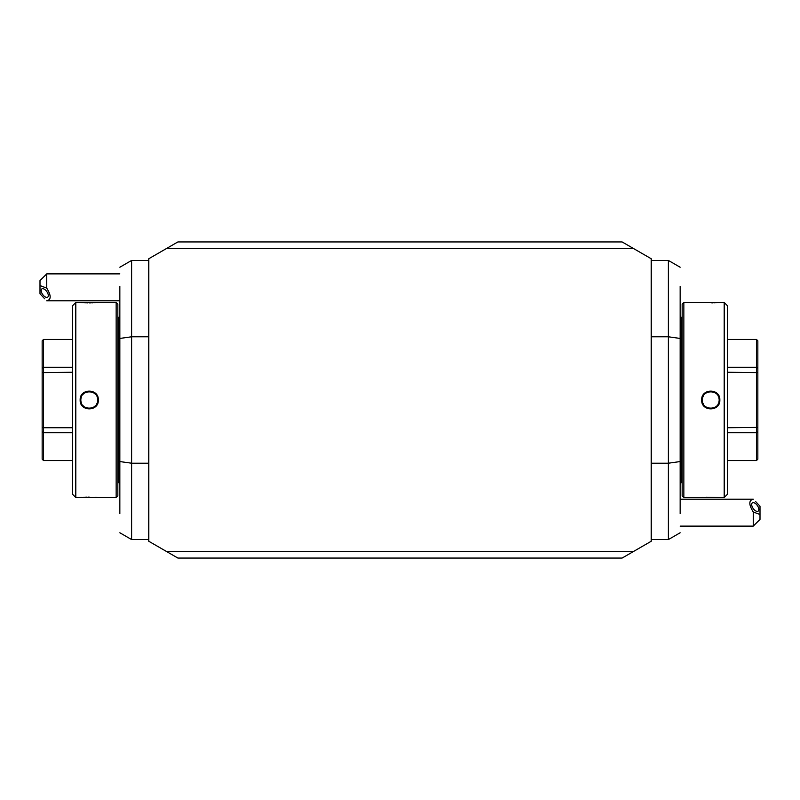 <?xml version="1.0" encoding="UTF-8"?>
<svg xmlns="http://www.w3.org/2000/svg" width="800" height="800" viewBox="0 0 800 800"><rect width="100%" height="100%" fill="white"/><g stroke="black" fill="none" stroke-linecap="round" stroke-linejoin="round"><path stroke-width="1.2" d="M166.25 248.66L177.9 241.93L622.1 241.93L633.75 248.66L166.25 248.66L148.77 258.75L148.77 541.25L166.25 551.34L633.75 551.34L622.1 558.07L177.9 558.07L166.25 551.34M633.75 248.66L651.23 258.75L651.23 541.25L633.75 551.34M753.27 526.12L753.27 512L760 514.49L760 519.39L753.27 526.12L680.15 526.12M755.6 501.54L760 506.15L760 514.49M753.27 499.25C748.7 500.31 748.7 504.56 753.27 512M751.68 504.51A5.04 2.56 -124.9 0 1 752.36 502.86A5.04 2.56 -124.9 0 1 756.35 504.33A5.04 2.56 -124.9 0 1 758.81 509.49A5.04 2.56 -124.9 0 1 758.13 511.14A5.04 2.56 -124.9 0 1 754.14 509.67A5.04 2.56 -124.9 0 1 751.68 504.51M651.23 336.79L668.38 336.79L668.38 260.43L651.23 260.43M651.23 539.57L668.38 539.57L668.38 463.21L651.23 463.21M680.15 338.44L668.38 336.79L668.38 463.21L680.15 461.56L680.15 286.37M680.15 513.63L680.15 461.56M681.11 317.6L682.17 317.6L682.17 484.08L682.17 482.4L681.11 482.4L681.11 317.6L680.15 315.25M683.85 497.53L683.85 302.47L682.17 304.15L682.17 495.85L683.85 497.53L719.83 497.53L706.23 497.21M683.85 302.47L724.21 302.47L724.21 497.53L719.83 497.53M701.67 400C701.13 388.2 720.37 388.2 719.83 400C720.37 411.8 701.14 411.8 701.67 400L702.35 400C701.77 389.18 719.73 389.17 719.16 400C719.73 410.83 701.78 410.83 702.35 400A8.41 8.41 0 0 0 702.36 400.54M711.74 302.89L713.09 302.87M714.35 302.83L715.29 302.79M716.03 302.75L717.12 302.69M718.76 302.56L719.5 302.5M702.74 497.44L702.01 497.5M724.21 302.47L727.57 305.83L727.57 494.17L724.21 497.53M727.57 372.27L757.84 372.6L757.84 340.81L756.49 339.46L756.49 367.27L757.84 368.27M727.57 460.54L756.49 460.54L757.84 459.19L757.84 372.6M727.57 432.73L756.49 432.73L756.49 367.27L727.57 367.27M727.57 427.73L757.84 427.4M756.49 460.54L756.49 432.73L757.84 431.73M727.57 460.47L756.49 460.47L757.84 459.14M727.57 339.53L756.49 339.53L757.84 340.86M702.42 401.09A8.41 8.41 0 0 0 702.63 402.18M702.99 403.23A8.41 8.41 0 0 0 703.5 404.26M707.21 407.62A8.41 8.41 0 0 0 708.26 408.03M709.36 408.29A8.41 8.41 0 0 0 709.91 408.37M711.6 408.37A8.41 8.41 0 0 0 712.15 408.29M713.25 408.03A8.41 8.41 0 0 0 714.3 407.62M718 404.26A8.41 8.41 0 0 0 718.27 403.76M718.87 402.18A8.41 8.41 0 0 0 719.09 401.09M719.14 400.54A8.41 8.41 0 0 0 719.14 399.46M702.35 400A8.41 8.41 0 0 1 702.36 399.46M702.42 398.91A8.41 8.41 0 0 1 703.5 395.74M707.73 392.16A8.41 8.41 0 0 1 708.26 391.97M709.35 391.71A8.41 8.41 0 0 1 709.91 391.63M711.6 391.63A8.41 8.41 0 0 1 712.15 391.71M713.25 391.97A8.41 8.41 0 0 1 714.3 392.38M718 395.74A8.41 8.41 0 0 1 718.27 396.24M718.87 397.82A8.41 8.41 0 0 1 719.09 398.91M46.73 273.88L46.73 288.13L40 285.57L40 280.61L46.73 273.88L119.85 273.88M44.67 298.73L40 293.84L40 285.57M46.73 300.76C51.3 299.77 51.3 295.57 46.73 288.13M48.32 295.57A5.04 2.53 54.8 0 1 47.66 297.18A5.04 2.53 54.8 0 1 43.67 295.7A5.04 2.53 54.8 0 1 41.19 290.54A5.04 2.53 54.8 0 1 41.85 288.93A5.04 2.53 54.8 0 1 45.84 290.41A5.04 2.53 54.8 0 1 48.32 295.57M148.77 463.21L131.62 463.21L131.62 539.57L148.77 539.57M148.77 260.43L131.62 260.43L131.62 336.79L148.77 336.79M119.85 461.56L131.62 463.21L131.62 336.79L119.85 338.44L119.85 513.63M119.85 286.37L119.85 338.44M118.89 482.4L118.89 317.6L117.83 317.6L117.83 315.92L117.83 484.08L117.83 482.4L118.89 482.4L119.85 484.75M116.15 302.47L116.15 497.53L117.83 495.85L117.83 304.15L116.15 302.47L80.55 302.5M116.15 497.53L75.79 497.53L75.79 302.47L80.17 302.47M80.17 400C79.62 388.2 98.87 388.2 98.33 400C98.87 411.79 79.62 411.8 80.17 400L80.84 400C80.25 389.18 98.24 389.17 97.65 400C98.24 410.82 80.25 410.83 80.84 400A8.41 8.41 0 0 1 80.86 399.47M81.41 302.58L83.3 302.71M84.39 302.78L85.5 302.83M86.72 302.87L87.92 302.89M89.25 302.9L90.57 302.89M91.76 302.87L92.99 302.83M94.1 302.78L95.29 302.71M97.08 302.58L97.94 302.5M97.07 497.42L95.24 497.29M89.23 497.1L87.93 497.11M86.71 497.13L85.47 497.18M84.38 497.22L83.24 497.29M81.41 497.42L80.55 497.5M75.79 497.53L72.43 494.17L72.43 305.83L75.79 302.47M72.43 432.73L43.51 432.73L42.16 431.73L42.16 340.81L43.51 339.46L42.16 340.86M72.43 427.73L43.51 427.73L43.51 460.54L42.16 459.19L42.16 431.73M72.43 367.27L43.51 367.27L43.51 427.73L42.16 427.4M72.43 460.47L43.51 460.47L42.16 459.14M72.43 339.53L43.51 339.53L43.51 367.27L42.16 368.27M72.43 372.27L42.16 372.6M80.91 398.94A8.41 8.41 0 0 1 80.99 398.4M81.11 397.87A8.41 8.41 0 0 1 81.27 397.35M82.9 394.48A8.41 8.41 0 0 1 83.68 393.7M84.56 393.02A8.41 8.41 0 0 1 85.52 392.47M86.54 392.04A8.41 8.41 0 0 1 87.6 391.75M88.69 391.61A8.41 8.41 0 0 1 89.8 391.61M90.89 391.75A8.41 8.41 0 0 1 91.95 392.04M92.97 392.46A8.41 8.41 0 0 1 93.93 393.02M94.81 393.69A8.41 8.41 0 0 1 95.59 394.48M97.22 397.34A8.41 8.41 0 0 1 97.38 397.87M97.5 398.4A8.41 8.41 0 0 1 97.59 398.94M97.64 399.47A8.41 8.41 0 0 1 97.64 400.53M80.84 400A8.41 8.41 0 0 0 80.86 400.53M80.91 401.06A8.41 8.41 0 0 0 80.99 401.6M81.11 402.13A8.41 8.41 0 0 0 81.27 402.65M82.91 405.52A8.41 8.41 0 0 0 83.68 406.31M84.56 406.98A8.41 8.41 0 0 0 85.52 407.54M86.54 407.96A8.41 8.41 0 0 0 87.6 408.25M88.7 408.39A8.41 8.41 0 0 0 89.8 408.39M90.89 408.25A8.41 8.41 0 0 0 91.96 407.96M92.98 407.53A8.41 8.41 0 0 0 93.93 406.98M94.81 406.3A8.41 8.41 0 0 0 95.59 405.52M96.26 404.64A8.41 8.41 0 0 0 96.81 403.68M97.23 402.65A8.41 8.41 0 0 0 97.38 402.13M97.5 401.59A8.41 8.41 0 0 0 97.59 401.06M719.83 400L719.16 400M98.33 400L97.65 400M680.15 499.21L753.27 499.21M680.15 267.23L668.38 260.43M680.15 532.77L668.38 539.57M681.11 482.4L680.15 484.75M727.57 339.46L756.49 339.46M119.85 300.79L46.73 300.79M119.85 532.77L131.62 539.57M119.85 267.23L131.62 260.43M118.89 317.6L119.85 315.25M72.43 460.54L43.51 460.54M72.43 339.46L43.51 339.46"/></g></svg>
